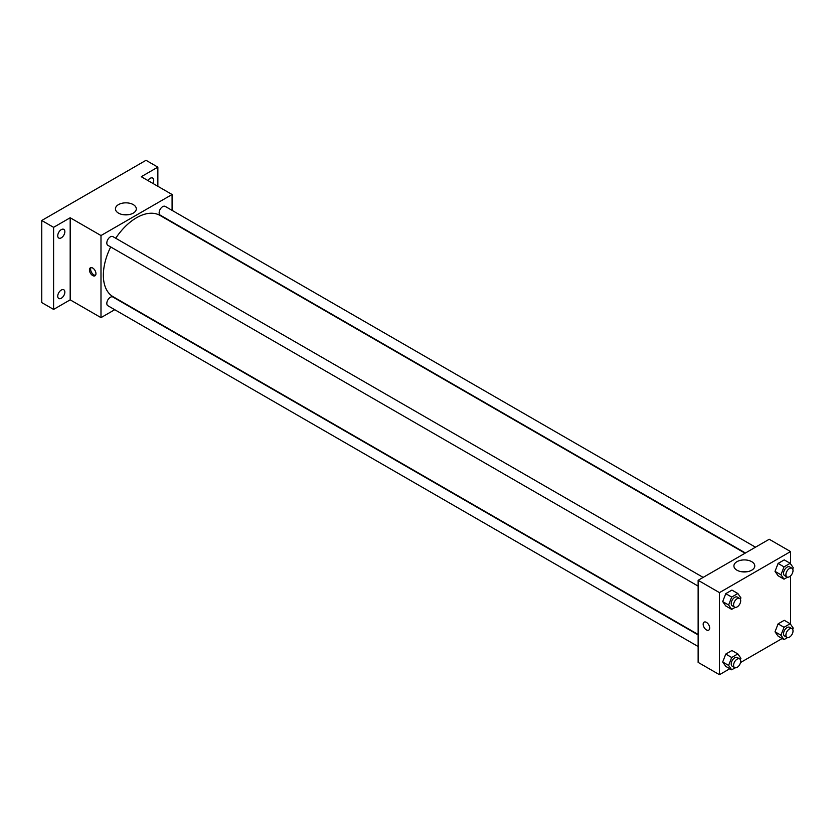 <?xml version="1.0" encoding="UTF-8"?>
<svg xmlns="http://www.w3.org/2000/svg" width="835" height="835" viewBox="0 0 835 835"><rect width="100%" height="100%" fill="white"/><g stroke="black" fill="none" stroke-linecap="round" stroke-linejoin="round"><path stroke-width="1.25" d="M114.729 309.702L100.993 317.634L70.182 299.848L53.597 309.42L41.75 302.583L41.75 220.492L146.01 160.299L157.857 167.136L157.857 186.288M61.299 298.241A5.031 2.902 -60 0 1 58.784 298.492A5.031 2.902 -60 0 1 58.012 294.463A5.031 2.902 -60 0 1 61.299 290.037A5.031 2.902 -60 0 1 63.815 289.787A5.031 2.902 -60 0 1 64.587 293.816A5.031 2.902 -60 0 1 61.299 298.241M61.299 237.829A5.031 2.902 -60 0 1 58.784 238.079A5.031 2.902 -60 0 1 58.012 234.05A5.031 2.902 -60 0 1 61.299 229.615A5.031 2.902 -60 0 1 63.815 229.374A5.031 2.902 -60 0 1 64.587 233.403A5.031 2.902 -60 0 1 61.299 237.829M70.182 299.848L70.182 217.758L53.597 227.339L41.75 220.492M53.597 309.42L53.597 227.339M100.993 317.634L100.993 235.543L70.182 217.758M100.993 235.543L172.083 194.503L141.272 176.717L157.857 167.136M118.497 213.123A10.438 6.022 180 0 1 115.439 208.865A10.438 6.022 180 0 1 125.876 202.842A10.438 6.022 180 0 1 136.303 208.865A10.438 6.022 180 0 1 129.863 214.428A10.438 6.022 180 0 1 118.497 213.123M147.91 180.548A5.031 2.902 -60 0 1 150.164 178.314A5.031 2.902 -60 0 1 152.669 178.064A5.031 2.902 -60 0 1 152.909 183.429M110.7 246.951A46.917 27.085 120 0 0 103.363 275.216A46.917 27.085 120 0 0 113.08 296.696L698.133 634.475M745.05 553.219L159.996 215.43A46.917 27.085 120 0 0 115.721 238.246M172.083 194.503L172.083 210.368M755.487 547.196L165.205 206.402A5.031 2.902 120 0 0 161.332 207.748A5.031 2.902 120 0 0 159.141 212.81A5.031 2.902 120 0 0 160.184 215.106L745.436 553M698.133 634.913L112.892 297.02A5.031 2.902 120 0 0 109.009 298.366A5.031 2.902 120 0 0 106.817 303.429A5.031 2.902 120 0 0 107.861 305.725L698.133 646.52M698.133 586.107L107.861 245.313A5.031 2.902 -60 0 1 107.861 239.509A5.031 2.902 -60 0 1 112.892 236.608L703.164 577.403M95.952 273.682A4.603 2.662 60 0 1 95.002 275.79A4.603 2.662 60 0 1 90.389 273.128A4.603 2.662 60 0 1 90.389 267.805A4.603 2.662 60 0 1 93.948 269.037A4.603 2.662 60 0 1 95.952 273.682M95.524 275.31A4.603 2.662 60 0 1 91.589 272.44A4.603 2.662 60 0 1 91.067 267.597M123.34 214.71A10.438 6.022 180 0 1 128.402 214.71M729.821 668.72L719.467 674.701L698.133 662.385L698.133 580.304L769.223 539.264L790.557 551.57L790.557 563.855M782.144 638.514L740.52 662.541M778.095 575.764L775.016 571.38L778.095 563.448L784.253 559.888L778.095 563.448L775.016 571.38L778.095 575.764L784.013 579.177L780.934 574.804L784.013 566.871L790.171 563.312L793.25 567.696L792.718 569.073M725.772 666.382L722.692 661.998L725.772 654.066L731.93 650.517L725.772 654.066L722.692 661.998L725.772 666.382L731.69 669.806L728.611 665.422L731.69 657.489L737.848 653.941L740.927 658.314L740.394 659.702M790.557 575.889L790.557 624.267M719.467 674.701L719.467 592.62L790.557 551.57M778.095 636.176L775.016 631.792L778.095 623.86L784.253 620.311L778.095 623.86L775.016 631.792L778.095 636.176L784.013 639.6L780.934 635.216L784.013 627.283L790.171 623.724L793.25 628.108L792.718 629.496M725.772 605.97L722.692 601.586L725.772 593.654L731.93 590.095L725.772 593.654L722.692 601.586L725.772 605.97L731.69 609.383L728.611 605.01L731.69 597.077L737.848 593.518L740.927 597.902L740.394 599.279M719.467 592.62L698.133 580.304M736.971 570.201A10.438 6.022 180 0 1 733.913 565.942A10.438 6.022 180 0 1 744.35 559.909A10.438 6.022 180 0 1 754.777 565.942A10.438 6.022 180 0 1 748.337 571.505A10.438 6.022 180 0 1 736.971 570.201M709.687 628.014A4.603 2.662 60 0 1 708.738 630.122A4.603 2.662 60 0 1 704.124 627.461A4.603 2.662 60 0 1 704.124 622.148A4.603 2.662 60 0 1 707.683 623.38A4.603 2.662 60 0 1 709.687 628.014M708.738 630.122A4.603 2.662 60 0 1 704.124 627.461A4.603 2.662 60 0 1 704.124 622.138M741.814 571.787A10.438 6.022 180 0 1 746.876 571.787M735.176 607.379L731.69 609.383M739.653 598.465L737.284 597.098A5.031 2.902 120 0 0 733.412 598.444A5.031 2.902 120 0 0 731.22 603.507A5.031 2.902 120 0 0 732.264 605.803L734.633 607.17A5.031 2.902 120 0 0 739.653 604.269A5.031 2.902 120 0 0 739.653 598.465A5.031 2.902 120 0 0 735.781 599.812A5.031 2.902 120 0 0 733.589 604.874A5.031 2.902 120 0 0 734.633 607.17M728.611 605.01L722.692 601.586M731.69 597.077L725.772 593.654M737.848 593.518L731.93 590.095M787.499 577.173L784.013 579.177M791.977 568.259L789.607 566.892A5.031 2.902 120 0 0 785.735 568.238A5.031 2.902 120 0 0 783.543 573.301A5.031 2.902 120 0 0 784.576 575.597L786.946 576.964A5.031 2.902 120 0 0 791.977 574.062A5.031 2.902 120 0 0 791.977 568.259A5.031 2.902 120 0 0 788.104 569.606A5.031 2.902 120 0 0 785.912 574.668A5.031 2.902 120 0 0 786.946 576.964M780.934 574.804L775.016 571.38M784.013 566.871L778.095 563.448M790.171 563.312L784.253 559.888M735.176 667.791L731.69 669.806M739.653 658.888L737.284 657.521A5.031 2.902 120 0 0 733.412 658.867A5.031 2.902 120 0 0 731.22 663.919A5.031 2.902 120 0 0 732.264 666.226L734.633 667.593A5.031 2.902 120 0 0 739.653 664.691A5.031 2.902 120 0 0 739.653 658.888A5.031 2.902 120 0 0 735.781 660.234A5.031 2.902 120 0 0 733.589 665.286A5.031 2.902 120 0 0 734.633 667.593M728.611 665.422L722.692 661.998M731.69 657.489L725.772 654.066M737.848 653.941L731.93 650.517M787.499 637.585L784.013 639.6M791.977 628.672L789.607 627.304A5.031 2.902 120 0 0 785.735 628.651A5.031 2.902 120 0 0 783.543 633.713A5.031 2.902 120 0 0 784.576 636.019L786.946 637.387A5.031 2.902 120 0 0 791.977 634.485A5.031 2.902 120 0 0 791.977 628.672A5.031 2.902 120 0 0 788.104 630.028A5.031 2.902 120 0 0 785.912 635.08A5.031 2.902 120 0 0 786.946 637.387M780.934 635.216L775.016 631.792M784.013 627.283L778.095 623.86M790.171 623.724L784.253 620.311"/></g></svg>

